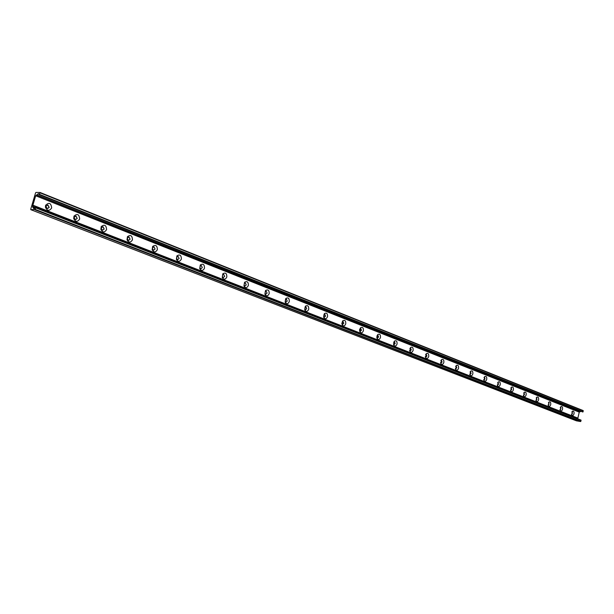 <?xml version="1.0" encoding="UTF-8"?>
<svg xmlns="http://www.w3.org/2000/svg" width="614" height="614" viewBox="0 0 614 614"><rect width="100%" height="100%" fill="white"/><g stroke="black" fill="none" stroke-linecap="round" stroke-linejoin="round"><path stroke-width="0.92" d="M574.029 413.752C573.438 415.471 572.708 415.901 571.841 415.041L572.501 411.219C573.722 410.82 574.236 411.664 574.029 413.752M571.534 414.158L572.478 413.352L571.864 412.017M571.68 414.22L572.432 413.345L572.064 412.009M562.524 409.216C561.917 410.966 561.165 411.395 560.267 410.505L560.935 406.652C562.201 406.23 562.731 407.09 562.524 409.216M559.96 409.607L560.95 408.817L560.29 407.473M560.129 409.691L560.904 408.809L560.521 407.45M550.72 404.565C550.09 406.345 549.315 406.775 548.402 405.846L549.069 401.97C550.374 401.525 550.919 402.393 550.72 404.565M548.087 404.941L549.123 404.158L548.417 402.807M548.287 405.048L549.077 404.15L548.678 402.776M538.601 399.791C537.948 401.602 537.158 402.024 536.214 401.065L536.882 397.166C538.232 396.698 538.8 397.573 538.601 399.791M535.899 400.144L536.981 399.384L536.222 398.018M536.129 400.274L536.935 399.376L536.521 397.972M526.152 394.886C525.484 396.728 524.671 397.151 523.696 396.153L524.371 392.231C525.761 391.74 526.351 392.63 526.152 394.886M523.381 395.216L524.517 394.472L523.696 393.106M523.642 395.378L524.471 394.464L524.041 393.044M513.365 389.852C512.682 391.724 511.838 392.146 510.84 391.11L511.516 387.158C512.951 386.643 513.573 387.541 513.365 389.852M510.518 390.151L511.708 389.429L510.833 388.063M510.817 390.343L511.662 389.422L511.216 387.979M500.233 384.679C499.52 386.582 498.652 386.997 497.624 385.922L498.307 381.954C499.788 381.409 500.433 382.315 500.233 384.679M497.302 384.947L498.545 384.249L498.046 382.775L497.601 382.883L498.307 381.954M497.639 385.17L498.499 384.241L498.046 382.775M486.725 379.36C485.996 381.302 485.098 381.708 484.039 380.588L484.722 376.597C486.257 376.021 486.925 376.942 486.725 379.36M483.717 379.582L484.085 379.851L485.022 378.922L484.5 377.426L484.009 377.564L484.722 376.597M484.093 379.859L484.976 378.922L484.5 377.426M472.841 373.888C472.082 375.868 471.161 376.275 470.071 375.108L470.754 371.094C472.343 370.488 473.033 371.416 472.841 373.888M470.071 375.108L469.741 374.087L470.147 374.387L471.107 373.45L470.57 371.923L470.017 372.107M470.155 374.387L471.061 373.442L470.57 371.923M470.117 371.992L470.754 371.094M458.558 368.262C457.768 370.28 456.816 370.679 455.695 369.459L456.379 365.43C458.021 364.793 458.75 365.737 458.558 368.262M455.695 369.459L455.373 368.408L455.811 368.761L456.801 367.817L456.233 366.259L455.626 366.489M455.826 368.768L456.755 367.809L456.179 366.251M443.853 362.467C443.039 364.524 442.049 364.916 440.898 363.649L441.581 359.604C443.277 358.929 444.037 359.881 443.853 362.467M440.56 362.521L441.059 362.974L442.072 362.014L441.489 360.433L440.806 360.725M441.075 362.974L442.026 362.014L441.489 360.433M440.898 363.649L440.629 362.713M428.71 356.504C427.866 358.599 426.853 358.983 425.663 357.663L426.339 353.61C428.104 352.889 428.894 353.856 428.71 356.504M425.318 356.481L425.87 357.01L426.907 356.051L426.3 354.439L425.548 354.792M425.886 357.018L426.86 356.043L426.239 354.431M413.122 350.364C412.24 352.497 411.188 352.881 409.968 351.492L410.643 347.432C412.47 346.664 413.299 347.647 413.122 350.364M409.615 350.233L410.221 350.87L411.28 349.896L410.659 348.261L409.822 348.706M410.244 350.878L411.234 349.896L410.589 348.245M397.051 344.032C396.137 346.212 395.048 346.58 393.789 345.129L394.457 341.069C396.352 340.256 397.22 341.246 397.051 344.032M393.436 343.771L394.096 344.546L395.186 343.564L394.533 341.891L393.605 342.458M394.119 344.554L395.14 343.556L394.464 341.883M380.48 337.508C379.529 339.734 378.401 340.087 377.103 338.575L377.771 334.507C379.736 333.64 380.642 334.638 380.48 337.508M376.75 337.071L377.472 338.022L378.585 337.025L377.909 335.328L376.881 336.058M377.495 338.03L378.539 337.025L377.833 335.313M363.388 330.777C362.398 333.049 361.232 333.394 359.888 331.806L360.556 327.746C362.598 326.817 363.542 327.83 363.388 330.777M359.558 330.01L360.318 331.291L361.469 330.286L360.763 328.551L359.604 329.603M360.349 331.299L361.423 330.278L360.687 328.544M360.088 328.713L359.697 329.211M359.551 330.416L359.743 330.9M345.751 323.831C344.723 326.157 343.51 326.487 342.128 324.814L342.781 320.769C344.899 319.779 345.897 320.8 345.751 323.831M343.802 323.332L343.072 321.567L342.32 321.813L341.998 323.824L342.62 324.346L343.802 323.332M342.658 324.353L343.756 323.325L342.988 321.552M341.791 323.225L342.006 323.923M327.546 316.655C326.464 319.034 325.205 319.349 323.778 317.591L324.422 313.562C326.633 312.503 327.669 313.539 327.546 316.655M325.558 316.149L324.798 314.345L324.008 314.614L323.685 316.617L324.346 317.177L325.558 316.149M324.384 317.185L325.512 316.149L324.798 314.345M308.735 309.249C307.599 311.682 306.294 311.973 304.828 310.124L305.457 306.125C307.752 304.989 308.842 306.033 308.735 309.249M306.716 308.735L305.918 306.893L305.081 307.184L304.767 309.172L305.465 309.771L306.716 308.735M305.511 309.778L306.67 308.727L305.918 306.893M289.286 301.589C288.096 304.083 286.746 304.352 285.226 302.403L285.848 298.442C288.235 297.222 289.378 298.274 289.286 301.589M287.237 301.067L286.408 299.187L285.525 299.502L285.218 301.466L285.955 302.111L287.237 301.067M286.009 302.119L287.191 301.06L286.408 299.187M269.185 293.669C267.927 296.224 266.522 296.47 264.956 294.413L265.563 290.499C268.042 289.186 269.247 290.245 269.185 293.669M267.09 293.139L266.23 291.22L265.294 291.566L264.995 293.507L265.77 294.19L267.09 293.139M265.831 294.206L267.044 293.131L266.23 291.22M248.371 285.472C247.051 288.089 245.585 288.311 243.973 286.132L244.564 282.286C247.143 280.867 248.409 281.933 248.371 285.472M246.245 284.927L245.347 282.97L244.357 283.353L244.065 285.257L244.886 286.001L246.245 284.927M244.963 286.009L246.199 284.927L245.347 282.97M226.827 276.983C225.438 279.677 223.91 279.861 222.253 277.551L222.813 273.79C225.499 272.255 226.835 273.314 226.827 276.983M224.663 276.43L223.726 274.435L222.667 274.849L222.391 276.714L223.266 277.513L224.663 276.43M223.35 277.528L224.624 276.43L223.726 274.435M204.508 268.188C203.027 270.958 201.438 271.112 199.734 268.648L200.271 265.002C203.065 263.329 204.477 264.388 204.508 268.188M202.305 267.635L201.331 265.586L200.202 266.046L199.934 267.857L200.862 268.725L202.305 267.635M200.955 268.74L202.259 267.627L201.331 265.586M181.376 259.077C179.795 261.917 178.137 262.032 176.387 259.407L176.893 255.892C179.795 254.066 181.291 255.125 181.376 259.077M179.127 258.509L178.106 256.414L176.901 256.928L176.648 258.671L177.638 259.615L179.127 258.509M177.745 259.63L179.081 258.502L178.106 256.414M157.368 249.622C155.687 252.546 153.945 252.607 152.157 249.806L152.633 246.46C155.649 244.456 157.23 245.508 157.368 249.622M155.081 249.038L154.007 246.897L152.732 247.473L152.495 249.131L153.546 250.159L155.081 249.038M153.669 250.174L155.035 249.038L154.007 246.897M132.455 239.805C130.644 242.822 128.825 242.829 127.006 239.813L127.436 236.689C130.567 234.479 132.24 235.515 132.455 239.805M130.122 239.214L128.994 237.019L127.628 237.672L127.413 239.222L128.533 240.343L130.122 239.214M128.679 240.366L130.076 239.214L128.81 236.996M127.62 237.618L127.382 239.26M106.567 229.613C104.61 232.721 102.707 232.66 100.865 229.406L101.241 226.566C104.487 224.102 106.26 225.115 106.567 229.613M104.188 229.007L103.014 226.758L101.548 227.495L101.356 228.907L102.553 230.15L104.188 229.007M102.715 230.173L104.15 229.007L102.807 226.735M101.533 227.449L101.325 228.938M79.659 219.014C77.517 222.237 75.522 222.076 73.68 218.538L74.002 216.09C77.341 213.311 79.229 214.286 79.659 219.014M77.234 218.392L75.998 216.09L74.424 216.942L74.263 218.162L75.545 219.551L77.234 218.392M75.729 219.574L77.195 218.392L75.768 216.067M74.401 216.903L74.225 218.185M51.66 207.985C49.273 211.331 47.186 211.047 45.398 207.141L45.636 205.268C49.043 202.067 51.054 202.973 51.66 207.985M49.189 207.355L47.892 204.992L46.196 206.005L46.081 206.933L47.447 208.522L49.189 207.355M47.654 208.545L49.143 207.355L47.631 204.961M46.165 205.966L46.035 206.949M576.431 420.836L580.637 421.557L581.028 420.114L35.735 207.655M32.834 205.391L32.672 207.171L33.916 208.607L35.658 207.509L35.251 209.405L30.861 209.696L30.738 209.182L35.543 192.942L35.957 192.443L40.071 192.474L39.357 194.753L38.651 193.617L35.681 195.774L32.826 205.391L577.851 418.241L579.24 412.132L581.013 411.303M577.72 418.825L577.851 418.241M32.895 205.191L577.881 418.111M39.434 194.753L583.07 411.841L583.17 410.574L40.102 192.497M30.861 209.696L576.515 420.866M34.914 209.804L580.637 421.557M35.251 209.405L580.913 421.334M35.712 207.847L581.136 420.352M33.647 208.33L34.3 208.583M33.156 207.271L35.029 208L33.118 207.225M32.55 206.373L35.535 207.54M35.681 195.774L579.24 412.132M36.349 194.976L579.793 411.695M36.663 194.976L580.115 411.748M36.809 194.907L580.253 411.718M37.914 193.878L39.142 194.369M39.672 194.423L583.07 411.841M40.133 192.873L583.292 410.85M571.603 414.504L571.841 415.041M571.995 411.779L572.501 411.219M560.029 409.929L560.267 410.505M560.405 407.259L560.935 406.652M548.141 405.225L548.402 405.846M548.509 402.63L549.069 401.97M535.945 400.389L536.214 401.065M536.291 397.872L536.882 397.166M523.42 395.424L523.696 396.153M523.75 392.998L524.371 392.231M510.549 390.32L510.84 391.11M510.863 387.994L511.516 387.158M497.325 385.062L497.624 385.922M483.725 379.652L484.039 380.588M455.711 366.412L456.379 365.43M440.936 360.595L441.581 359.604M425.387 356.619L425.663 357.663M425.725 354.608L426.339 353.61M409.715 350.456L409.968 351.492M410.052 348.445L410.643 347.432M393.559 344.109L393.789 345.129M393.896 342.09L394.457 341.069M376.904 337.554L377.103 338.575M377.242 335.536L377.771 334.507M359.727 330.8L359.888 331.806M360.057 328.782L360.556 327.746M341.998 323.824L342.128 324.814M342.32 321.813L342.781 320.769M323.685 316.617L323.778 317.591M324.008 314.614L324.422 313.562M304.767 309.172L304.828 310.124M305.081 307.184L305.457 306.125M285.218 301.466L285.226 302.403M285.525 299.502L285.848 298.442M264.995 293.507L264.956 294.413M265.294 291.566L265.563 290.499M244.065 285.257L243.973 286.132M244.357 283.353L244.564 282.286M222.391 276.714L222.253 277.551M222.667 274.849L222.813 273.79M199.934 267.857L199.734 268.648M200.202 266.046L200.271 265.002M176.648 258.671L176.387 259.407M176.901 256.928L176.893 255.892M152.495 249.131L152.157 249.806M152.732 247.473L152.633 246.46M127.413 239.222L127.006 239.813M127.628 237.672L127.436 236.689M101.356 228.907L100.865 229.406M101.548 227.495L101.241 226.566M74.263 218.162L73.68 218.538M74.424 216.942L74.002 216.09M46.081 206.933L45.398 207.141M46.196 206.005L45.636 205.268M30.815 209.681L576.469 420.851M35.658 207.509L581.028 420.114M33.087 207.202L35.059 207.969M39.357 194.753L582.801 412.017M40.071 192.474L583.17 410.574"/></g></svg>
